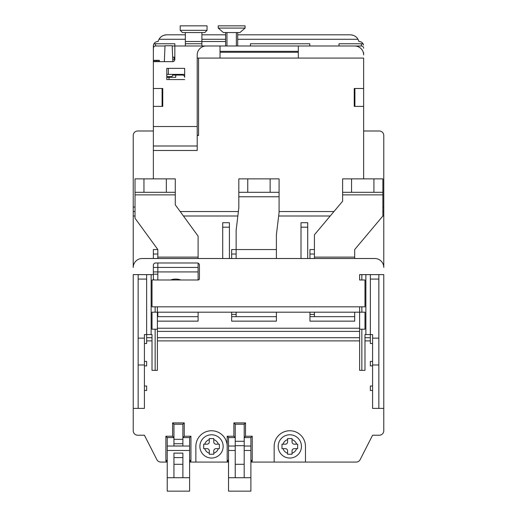 <?xml version="1.0" encoding="UTF-8"?>
<svg xmlns="http://www.w3.org/2000/svg" width="517" height="517" viewBox="0 0 517 517"><rect width="100%" height="100%" fill="white"/><g stroke="black" fill="none" stroke-linecap="round" stroke-linejoin="round"><path stroke-width="0.78" d="M220.022 51.357L298.315 51.357M172.18 45.987L298.315 45.987L298.315 58.072L197.21 58.072L197.21 135.157L198.547 135.467L198.547 58.072M363.638 88.491L363.638 106.386L354.242 106.386L354.242 88.491L363.638 88.491L363.638 58.072L298.315 58.072M363.638 106.386L363.638 178.869M382.877 207.052L383.769 207.052L383.769 267.451A8.951 8.951 0 0 0 374.825 258.506L142.175 258.506A8.951 8.951 0 0 0 133.231 267.451L133.231 207.052L135.021 207.052M153.362 106.386L153.362 88.491L162.758 88.491L162.758 106.386L153.362 106.386L153.362 178.869M153.362 145.994L197.21 145.994L197.21 135.467L198.547 135.467M298.315 45.987L354.688 45.987A8.951 8.951 0 0 1 363.638 54.938L363.638 52.702M231.655 312.19L231.655 321.141L276.395 321.141L276.395 312.19M231.655 254.028L236.133 254.028M238.815 196.764L279.083 196.764L279.083 192.292L238.815 192.292L238.815 207.95L236.133 230.317L236.133 249.556L231.655 249.556L231.655 258.506M157.388 321.141L198.101 321.141L198.101 312.19M157.388 306.82L359.612 306.82L359.612 329.193L364.983 329.193L364.983 312.19L157.388 312.19L157.388 306.82L152.017 306.82L152.017 279.981L153.362 279.981L153.362 265.215A2.236 2.236 0 0 1 155.598 262.979L197.21 262.979A2.236 2.236 0 0 1 199.446 265.215L199.446 278.637A1.344 1.344 0 0 1 198.101 279.981L198.101 267.451L157.834 267.451L157.834 262.979M153.362 254.028L157.834 254.028M157.834 258.506L157.834 249.556L153.362 249.556L153.362 258.506M309.948 312.19L309.948 321.141L354.688 321.141L354.688 312.19M309.948 254.028L314.426 254.028M314.426 249.556L309.948 249.556L309.948 258.506M354.688 316.663L309.948 316.663M301.004 258.506L301.004 222.711L307.712 222.711L307.712 258.506M222.711 258.506L222.711 222.711L229.419 222.711L229.419 258.506M133.231 430.751L133.231 408.385L133.231 430.751A4.472 4.472 0 0 0 137.703 435.224L144.411 435.224L156.845 459.626A4.472 4.472 0 0 0 160.832 462.069L167.23 462.069L160.832 462.069M305.476 462.069L305.476 446.41A15.659 15.659 0 0 0 289.817 430.751A15.659 15.659 0 0 0 274.159 446.41L274.159 462.069L356.168 462.069A4.472 4.472 0 0 0 360.155 459.626L372.589 435.224L379.297 435.224A4.472 4.472 0 0 0 383.769 430.751L383.769 408.385L372.589 408.385L372.589 338.137L378.851 338.137L378.851 408.385M133.231 216.003L135.021 216.003M183.432 216.003L237.846 216.003M278.65 216.003L330.208 216.003M314.426 258.506L314.426 234.789L342.609 201.236L342.609 178.869L373.927 178.869L373.927 192.292L382.877 192.292L382.877 216.003L383.769 216.003M228.527 462.069L189.603 462.069L195.865 462.069L195.865 446.41A15.659 15.659 0 0 1 211.524 430.751A15.659 15.659 0 0 1 227.183 446.41L227.183 461.177L228.527 461.177M274.159 462.069L250.894 462.069M227.183 462.069L227.183 461.177L228.527 459.833M189.603 459.833L190.941 461.177L190.941 436.238L189.603 437.589L182.895 437.576L184.233 436.238L184.233 422.912L182.889 424.276L182.889 445.99L173.945 445.99L173.945 424.276L172.6 422.912L172.6 436.238L165.886 436.238L165.886 461.177L167.23 461.177M250.894 459.833L252.238 461.177L252.238 436.238L250.9 437.576L250.894 491.15L228.527 491.15L228.527 437.589L227.183 436.238L227.183 446.41M228.527 437.589L235.229 437.576L233.891 436.238L227.183 436.238M250.894 477.727L235.235 477.727L235.235 424.276L233.891 422.912L233.891 436.238M235.216 424.237L244.205 424.237L244.186 464.305L235.235 464.305M252.238 436.238L245.523 436.238L244.192 437.576L250.894 437.589M244.205 424.237L245.523 422.912L233.891 422.912M235.235 477.727L228.527 477.727M244.186 464.305L244.186 477.727M189.603 437.589L189.603 491.15L167.23 491.15L167.23 437.589L165.886 436.238M167.23 459.833L165.886 461.177M167.23 437.589L173.938 437.576L172.6 436.238M189.603 477.727L167.23 477.727M173.945 477.727L173.945 453.118L182.889 453.118L182.889 464.305L173.945 464.305M182.889 464.305L182.889 477.727M153.362 126.523L197.21 126.523M153.362 88.491L153.362 61.646L172.6 61.646A2.236 2.236 0 0 0 174.836 59.41L174.836 43.751L155.598 43.751A4.472 4.472 0 0 0 153.756 44.152L153.362 45.987L153.362 61.646M184.679 79.547L166.784 79.547L166.784 68.36L184.679 68.36L184.679 77.298A2.236 2.236 0 0 0 182.443 75.062L175.735 75.062L175.735 74.39M206.154 45.987A8.951 8.951 0 0 0 197.21 54.938L197.21 58.072M153.362 150.473L197.21 150.473L197.21 145.994M220.022 45.987L220.022 58.072M298.315 52.256L220.022 52.256M154.176 61.646L154.176 60.308L157.026 60.308L156.522 60.308L157.026 60.308L156.522 60.308L156.522 61.646M156.341 60.308L157.103 60.308M157.026 61.646L157.026 60.308L159.365 60.308L159.365 61.646M157.026 60.308L156.522 60.308M158.228 61.646L158.228 60.308M155.333 61.646L155.333 60.308M154.202 61.646L154.202 60.308M198.101 316.663L157.388 316.663M276.395 316.663L231.655 316.663M307.712 222.711L301.004 222.711M229.419 222.711L222.711 222.711M155.152 306.82L155.152 312.19L157.388 312.19L157.388 370.353L152.017 370.353L152.017 334.564L144.411 334.564L144.411 338.137L138.149 338.137L138.149 408.385L144.411 408.385L144.411 338.137M155.152 312.19L152.017 312.19L152.017 329.193L157.388 329.193M151.126 334.564L151.126 274.611L153.362 274.611M359.612 306.82L364.983 306.82L364.983 279.981L359.612 279.981L359.612 274.611L365.874 274.611L365.874 334.564L364.983 334.564L364.983 370.353L359.612 370.353L359.612 329.193M153.362 278.637A1.344 1.344 0 0 0 154.706 279.981L198.101 279.981M138.149 408.385L133.231 408.385L133.231 274.611L151.126 274.611M138.149 274.611L138.149 338.137M146.654 274.611L146.654 343.508L144.411 343.508M138.149 364.983L144.411 364.983M144.411 390.484L146.654 390.484L146.654 386.012L144.411 386.012M144.411 365.881L146.654 365.881L146.654 361.402L144.411 361.402M365.874 274.611L383.769 274.611L383.769 408.385M372.589 343.508L370.346 343.508L370.346 334.564L372.589 334.564L372.589 338.137M378.851 274.611L378.851 338.137M378.851 364.983L372.589 364.983M365.874 334.564L370.346 334.564L370.346 274.611M372.589 365.881L370.346 365.881L370.346 361.402L372.589 361.402M372.589 390.484L370.346 390.484L370.346 386.012L372.589 386.012M237.697 34.807L350.216 34.807C353.945 35.091 356.523 36.584 357.964 39.279A8.951 8.951 0 0 1 358.882 41.515L359.166 41.515A4.472 4.472 0 0 1 363.244 44.152L363.535 45.018M225.619 41.515L201.901 41.515L225.619 41.515M153.756 44.152A4.472 4.472 0 0 1 157.834 41.515L158.118 41.515A8.951 8.951 0 0 1 159.036 39.279L185.351 39.279M201.901 39.279L225.619 39.279M237.697 39.279L357.964 39.279M159.036 39.279A8.951 8.951 0 0 1 166.784 34.807C163.055 35.091 160.477 36.584 159.036 39.279A8.951 8.951 0 0 1 166.784 34.807L185.351 34.807M225.619 34.807L201.901 34.807M351.612 34.917A8.951 8.951 0 0 1 352.84 35.201A8.951 8.951 0 0 0 351.612 34.917M354.94 36.151A8.951 8.951 0 0 1 355.599 36.604A8.951 8.951 0 0 0 354.94 36.151M174.164 57.174L174.164 59.403M157.834 249.556L135.021 218.239L135.021 178.869L166.338 178.869L166.338 192.292L175.282 192.292L175.282 204.816L198.101 236.133L198.101 258.506M198.101 263.166L198.101 267.451L157.834 267.451L157.834 271.923L153.362 271.923M157.834 316.663L157.834 312.19M157.834 279.981L157.834 271.923L198.101 271.923M166.338 192.292L135.021 192.292M166.338 178.869L175.282 178.869L175.282 192.292M382.877 216.003L354.688 249.556L354.688 258.506M314.426 312.19L314.426 316.663M373.927 192.292L342.609 192.292M382.877 192.292L382.877 178.869L373.927 178.869M180.872 279.981A15.213 15.213 0 0 0 170.591 279.981A15.213 15.213 0 0 1 180.872 279.981M279.083 192.292L279.083 178.869L238.815 178.869L238.815 192.292L238.815 178.869M279.083 196.764L279.083 212.422L276.395 234.789L276.395 258.506M236.133 312.19L236.133 316.663M236.133 258.506L236.133 249.556L276.395 249.556M363.638 130.995L379.297 130.995L363.638 130.995M137.703 130.995L153.362 130.995L137.703 130.995A4.472 4.472 0 0 0 133.231 135.467L133.231 207.052M379.297 130.995A4.472 4.472 0 0 1 383.769 135.467L383.769 207.052M309.948 314.426L314.426 314.426M292.053 438.584L292.053 439.612L292.053 438.584L287.581 438.584L287.581 439.612L287.581 438.584M297.65 444.174L296.616 444.174L297.65 444.174L297.65 448.646L296.616 448.646L297.65 448.646M292.053 454.243L292.053 453.209L292.053 454.243L287.581 454.243L287.581 453.209L287.581 454.243M289.817 458.043A11.633 11.633 0 0 0 301.45 446.41A11.633 11.633 0 0 0 289.817 434.778A11.633 11.633 0 0 0 278.185 446.41A11.633 11.633 0 0 0 289.817 458.043A11.633 11.633 0 0 1 278.185 446.41A11.633 11.633 0 0 1 289.817 434.778M281.991 448.646L283.019 448.646L281.991 448.646L281.991 444.174L283.019 444.174L281.991 444.174M287.581 441.938L287.581 439.612A7.16 7.16 0 0 0 283.019 444.174L285.345 444.174A2.236 2.236 0 0 0 287.581 441.938M292.053 439.612L292.053 441.938A2.236 2.236 0 0 0 294.289 444.174L296.616 444.174A7.16 7.16 0 0 0 292.053 439.612M296.616 448.646L294.289 448.646A2.236 2.236 0 0 0 292.053 450.882L292.053 453.209A7.16 7.16 0 0 0 296.616 448.646M287.581 453.209L287.581 450.882A2.236 2.236 0 0 0 285.345 448.646L283.019 448.646A7.16 7.16 0 0 0 287.581 453.209M153.362 52.702L153.465 45.024M360.155 459.626L372.589 435.224M144.411 435.224L137.703 435.224L144.411 435.224L156.845 459.626M169.02 77.311L166.784 77.311M162.086 88.491L162.086 106.386M354.914 106.386L354.914 88.491M153.362 48.23A2.236 2.236 0 0 1 155.598 45.987L165.001 45.987M174.836 57.174L172.659 57.174M363.638 48.23A2.236 2.236 0 0 0 361.402 45.987L354.688 45.987M339.029 45.987L339.029 43.751L361.402 43.751L361.402 45.987M250.448 45.987L250.448 43.751L309.767 43.751L309.767 45.987M157.265 41.554L156.696 41.664M156.121 41.858L155.559 42.142M155.01 42.523L154.493 43.014M359.735 41.554L360.304 41.664M360.879 41.858L361.441 42.142M361.99 42.523L362.507 43.014M213.76 438.584L213.76 439.612L213.76 438.584L209.288 438.584L209.288 439.612L209.288 438.584M219.35 444.174L218.323 444.174L219.35 444.174L219.35 448.646L218.323 448.646L219.35 448.646M213.76 454.243L213.76 453.209L213.76 454.243L209.288 454.243L209.288 453.209L209.288 454.243M211.524 458.043A11.633 11.633 0 0 0 223.157 446.41A11.633 11.633 0 0 0 211.524 434.778A11.633 11.633 0 0 0 199.892 446.41A11.633 11.633 0 0 0 211.524 458.043A11.633 11.633 0 0 1 199.892 446.41A11.633 11.633 0 0 1 211.524 434.778M203.692 448.646L204.726 448.646L203.692 448.646L203.692 444.174L204.726 444.174L203.692 444.174M209.288 441.938L209.288 439.612A7.16 7.16 0 0 0 204.726 444.174L207.052 444.174A2.236 2.236 0 0 0 209.288 441.938M213.76 439.612L213.76 441.938A2.236 2.236 0 0 0 215.996 444.174L218.323 444.174A7.16 7.16 0 0 0 213.76 439.612M218.323 448.646L215.996 448.646A2.236 2.236 0 0 0 213.76 450.882L213.76 453.209A7.16 7.16 0 0 0 218.323 448.646M209.288 453.209L209.288 450.882A2.236 2.236 0 0 0 207.052 448.646L204.726 448.646A7.16 7.16 0 0 0 209.288 453.209M231.655 314.426L236.133 314.426M173.066 74.39L171.948 76.632L166.784 76.632M184.679 74.39L166.784 74.39M164.335 61.646L165.013 45.761L172.174 45.761L172.846 61.633M237.697 45.987L237.697 32.558M225.619 32.558L225.619 45.987M218.232 28.086L223.376 32.558L239.933 32.558L245.077 28.086L245.077 25.85L218.232 25.85L218.232 28.086L245.077 28.086M172.756 59.468A4.472 4.472 0 0 1 173.492 59.403L174.836 59.403M175.735 75.062L172.73 75.062L175.735 75.062L175.735 77.298L169.02 77.298L169.02 76.632L169.02 79.547M185.351 45.987L185.351 32.558M185.351 43.745L201.901 43.745L201.901 45.987M201.901 32.558L201.901 43.745M180.207 30.322L182.443 32.558L204.81 32.558L207.052 30.322L207.052 25.85L180.207 25.85L180.207 30.322L207.052 30.322M157.388 314.426L157.834 314.426M153.362 267.451L157.834 267.451M383.769 211.524L382.877 211.524M333.969 211.524L279.083 211.524M238.382 211.524L180.174 211.524M135.021 211.524L133.231 211.524M359.612 328.237L157.388 328.237M157.388 331.397L359.612 331.397M370.346 337.724L364.983 337.724M359.612 337.724L157.388 337.724M152.017 337.724L146.654 337.724M250.894 461.177L252.238 461.177M245.523 436.238L245.523 422.912M146.654 340.89L152.017 340.89M157.388 340.89L359.612 340.89M364.983 340.89L370.346 340.89M189.603 461.177L190.941 461.177M190.941 436.238L184.233 436.238M184.233 422.912L172.6 422.912M244.186 441.285L235.235 441.285M228.527 450.481L235.235 450.481M235.235 446.029L228.527 446.029M235.235 445.693L244.186 445.693M250.894 446.029L244.186 446.029M244.186 450.481L250.894 450.481M182.889 439.314L173.945 439.314M173.919 424.237L182.908 424.237M189.603 446.029L167.23 446.029M167.23 450.481L189.603 450.481M173.945 457.597L182.889 457.597M173.945 443.722L182.889 443.722M301.004 227.183L307.712 227.183M222.711 227.183L229.419 227.183M155.152 329.193L155.152 370.353M138.149 279.083L146.654 279.083M361.848 370.353L361.848 329.193M361.848 312.19L361.848 306.82M361.848 279.981L361.848 274.611M370.346 279.083L378.851 279.083M135.021 194.87L175.282 194.87M198.101 257.117L157.834 257.117M143.965 192.292L143.965 178.869M342.609 194.87L382.877 194.87M354.688 257.117L314.426 257.117M351.56 192.292L351.56 178.869M247.759 192.292L247.759 178.869M270.132 178.869L270.132 192.292M361.402 43.751A4.472 4.472 0 0 1 363.244 44.152M155.598 45.987L155.598 43.751M168.342 74.39L168.342 68.36M236.353 32.558L236.353 45.987M226.957 45.987L226.957 32.558M201.901 41.509L185.351 41.509M153.362 274.165L157.834 274.165"/></g></svg>
